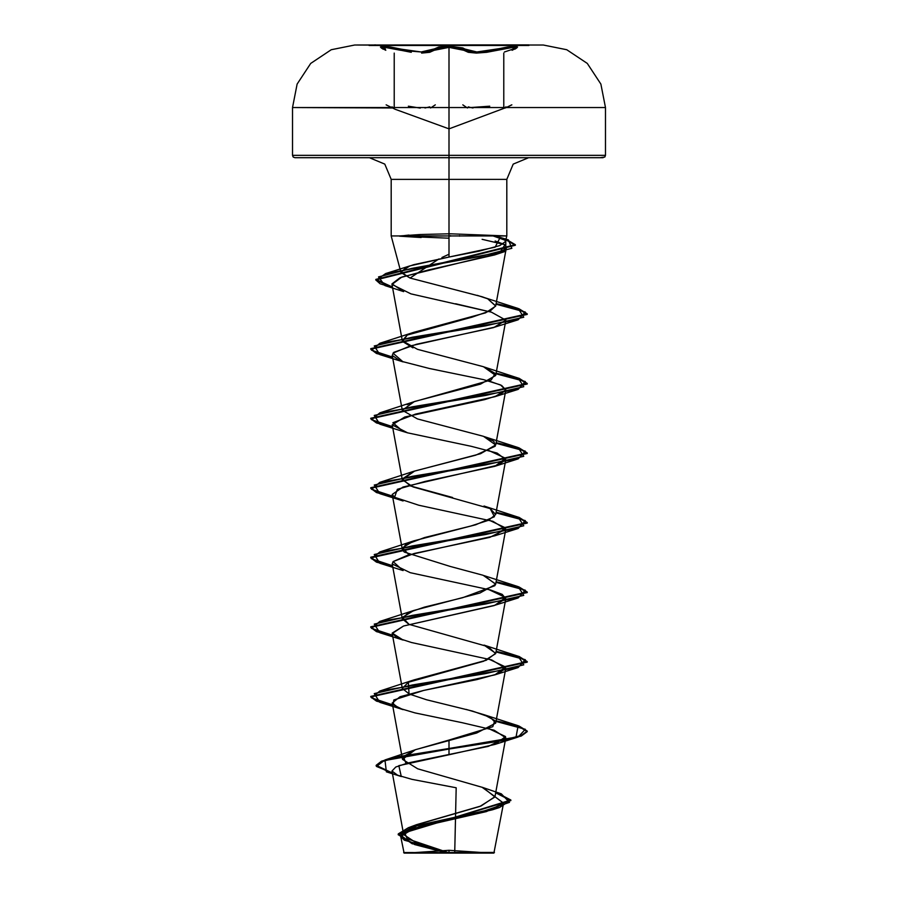 <?xml version="1.0" encoding="UTF-8"?>
<svg xmlns="http://www.w3.org/2000/svg" width="898" height="898" viewBox="0 0 898 898"><rect width="100%" height="100%" fill="white"/><g stroke="black" fill="none" stroke-linecap="round" stroke-linejoin="round"><path stroke-width="1.35" d="M449 45.461L354.744 44.979L449 44.979L449 107.569L449 101.474L449 107.569L605.465 107.569L449 107.569L449 155.354L605.465 155.354L449 155.354L449 157.7L603.119 157.7L600.156 157.7L604.781 157.015L605.465 155.354L605.465 107.569L600.874 84.042L587.27 63.444L566.75 49.716L543.256 44.979L354.744 44.979L528.866 44.9L369.134 45.461L449 45.461L449 46.247L449 45.461L528.866 45.461L449 45.461M421.611 53.083L429.704 52.286L434.217 50.232L433.139 49.109L421.173 51.949L401.215 49.109L400.665 50.232L401.215 49.109L382.368 46.247L385.332 49.098L380.382 47.01L382.368 46.247L390.574 47.022L411.363 51.141L421.173 51.949L428.874 51.141L438.808 47.022L449 46.247L438.819 47.022M489.713 106.155L470.765 107.569L473.055 107.928M514.88 49.177L516.9 47.852L515.845 47.414L510.21 47.729L476.4 53.072L463.817 50.232L458.519 48.144L449.011 47.381L449 100.374L449.011 47.381L439.504 48.155L434.217 50.232L433.139 49.109L449 46.247L464.883 49.098L463.817 50.232L468.329 52.275L476.4 53.072L486.682 52.275L497.335 50.232L496.774 49.098L497.335 50.232L512.41 47.493L516.9 47.841L512.118 50.232M411.318 52.286L387.779 47.729L382.133 47.414L381.089 47.852L383.098 49.177M392.651 107.973L292.535 107.569L391.865 107.569M430.546 107.985L435.272 104.886M449 852.494L449 850.294L449 853.1L493.844 853.1L404.156 853.1L449 853.1L449 852.494L449 853.1L407.187 853.1L449 853.1L449 850.294L449 852.494L494.484 852.449L449 852.494M482.114 239.272L505.035 244.739L506.382 247.725L499.4 253.113L401.799 277.011L391.977 284.419L410.992 293.814L491.386 312.134L505.799 320.182L493.821 327.523L416.492 344.316L393.751 352.375L392.235 355.361L400.306 360.951L429.48 368.472L483.562 379.585L500.545 384.928L505.765 390.125L499.647 394.929L484.662 399.599L404.785 416.986L392.235 424.9L407.602 432.847L471.27 446.351L496.998 453.041L505.765 459.675L498.233 465.052L403.034 487.086L392.235 494.439L394.548 497.245L418.827 505.237L492.935 521.233L505.765 529.225L489.859 537.33L414.09 553.527L393.077 561.632L392.235 563.978L410.296 572.666L490.577 590.042L502.229 594.397L505.765 598.741L494.158 605.555L403.505 626.018L392.235 633.528L397.735 638.063L411.509 642.541L491.666 659.929L505.765 668.303L497.447 673.983L477.085 679.562L423.587 690.416L400.048 696.769L392.235 703.055L398.723 708.017L414.943 712.933L462.01 722.609L494.158 730.231L505.765 737.842L488.445 746.328L408.018 762.918L395.76 766.959L391.943 771.012L397.545 775.199L411.913 779.385L456.195 787.759L454.702 852.404L494.484 852.449L454.702 852.404L455.6 813.498M501.275 793.888L509.48 802.329L484.696 810.782L408.354 827.675L398.285 833.928L404.291 840.191L448.562 852.707L413.686 843.682L398.173 834.669L510.816 800.028L495.786 792.272L501.275 793.888L482.058 787.209L494.966 796.593L481.047 805.966L416.492 824.723L404.336 831.728L407.086 838.732L448.719 852.741L417.57 843.649L403.595 834.556L415.37 825.161L479.947 806.359L494.921 796.964L483.001 787.568L417.693 768.778L402.562 759.382L415.325 749.718L476.726 733.026L495.707 723.148L490.667 717.468L472.55 711.137L426.595 699.766L409.32 694.087L402.293 688.396L408.321 682.199L483.562 661.298L495.707 653.609L488.074 646.695L408.893 624.346L402.293 618.857L408.242 612.705L424.35 607.138L462.627 597.72L494.854 585.765L495.707 584.07L483.146 575.259L450.1 566.47L404.179 552.012L402.293 549.307L405.649 544.581L424.496 537.554L470.911 526.048L488.523 520.29L495.707 514.543L490.207 508.616L413.091 486.985L402.293 479.768L414.539 471.08L480.587 453.692L495.707 444.993L483.461 436.305L417.413 418.917L402.293 410.229L414.472 401.563L480.52 384.176L495.707 375.465L483.461 366.766L417.413 349.378L402.293 340.69L407.288 335.021L472.247 317.061L490.555 310.708L495.707 305.915L487.737 298.866L482.204 296.8L410.027 278.054L400.968 272.577L406.21 267.256L413.765 264.641L449 257.019L449 235.927L399.531 236.219L408.916 235.018M391.348 235.927L449 235.927L449 179.432L506.854 179.432L449 179.432L449 157.7L449 233.862L450.583 233.85L449 233.862L449 179.432L391.146 179.432L449 179.432L449 235.927L506.842 235.927L450.583 233.85M449 233.862L421.443 234.468M421.117 237.487L399.531 236.219L449 238.161M493.159 235.927L500.197 237.42L495.18 247.219L449 257.019L478.915 251.249L499.759 245.625L505.327 241.652L505.069 240.159L493.159 235.927L506.854 235.927L449 235.927L449 257.019L409.814 265.875L400.845 271.971L410.027 278.054L438.841 258.961M441.883 257.502L449 254.201M492.497 809.738L499.479 807.482L417.862 825.408L398.33 834.377L412.406 843.873L400.811 835.331L418.771 826.8L492.497 809.738L503.52 803.239L494.966 796.75L503.531 803.16L486.458 811.534L413.742 828.27L400.688 836.644L414.663 844.614L445.599 852.595L403.606 852.55L445.599 852.595M405.963 763.457L403.314 756.576L415.392 749.695L449 740.064L449 748.505L385.029 759.899L376.52 766.409L392.291 772.931L376.183 765.354L381.493 761.134L396.871 756.924L449 748.505L449 749.078L396.871 757.508L381.493 761.717L376.183 765.927L392.404 773.537L386.32 771.876L385.029 760.483L449 749.078L449 754.825L398.802 765.68L401.283 776.545L386.32 771.876M499.479 807.482L510.76 800.152L495.685 792.833L510.816 800.612L398.173 834.669M420.747 234.49L399.7 235.927M449 179.432L391.146 179.432L449 179.432M297.844 157.7L528.585 157.7L513.218 164.065L506.854 179.432L506.854 235.927L505.327 241.652M433.476 157.7L449 157.7L449 155.354L292.535 155.354L293.219 157.015L294.881 157.7L600.156 157.7M449 107.569L449 44.979L354.744 44.979L331.25 49.716L310.73 63.444L297.126 84.042L292.535 107.569L449 107.569L292.535 107.569L292.535 155.354L449 155.354L292.535 155.354L449 155.354L449 107.569L449 155.354M477.276 295.319L487.737 298.866L495.662 306.095L485.638 312.852L413.956 332.204L407.288 335.021L402.54 341.442L412.968 347.852M518.168 378.036L496.123 373.186L519.022 378.305L527.227 383.412L370.773 418.187L376.419 422.419L392.549 426.651L371.525 419.725L379.82 412.811L485.537 395.423L523.747 386.724L518.168 378.036L484.044 366.968L495.303 373.456L491.15 379.933L413.967 401.743L407.176 404.616M518.191 447.586L496.123 442.725L519.022 447.833L527.227 452.951L370.773 487.726L376.419 491.958L392.549 496.19L371.536 489.275L379.809 482.349L485.515 464.962L523.736 456.274L518.191 447.586L484.022 436.507L493.922 441.412L495.225 446.16L475.671 455.185L413.967 471.282L402.27 478.993L410.442 485.941L452.547 497.514M518.18 517.113L496.123 512.264L519.033 517.383L527.227 522.501L370.773 557.265L376.419 561.497L392.549 565.729L371.525 558.803L379.832 551.888L485.537 534.501L523.747 525.813L518.18 517.113L484.044 506.057L490.207 508.616L494.461 516.664L475.704 524.724L413.956 540.821L402.427 547.836L408.994 554.852M518.18 586.652L496.123 581.803L519.022 586.922L527.227 592.029L370.773 626.804L376.419 631.036L392.549 635.268L371.536 628.353L379.809 621.427L485.526 604.04L523.747 595.352L518.18 586.652L484.022 575.584L495.651 584.272L479.959 592.972L413.978 610.359L402.45 617.353L408.994 624.391M518.191 656.202L496.123 651.342L519.022 656.46L527.227 661.579L370.773 696.354L376.419 700.575L392.549 704.807L371.525 697.892L379.82 690.966L485.526 673.59L523.747 664.89L518.191 656.202L484.044 645.134L495.741 653.273L486.323 660.288L413.967 679.898L408.321 682.199L408.983 693.93M466.174 709.454L484.044 714.673L494.854 720.499L492.744 726.673L449 740.064L449 748.505L516.002 737.123L518.168 725.73L496.123 720.881L519.022 725.999L527.227 731.118L521.267 735.462L504.317 739.806L449 748.505L449 749.078L504.317 740.39L521.267 736.046L527.227 731.702L518.999 726.572L496.022 721.442L525.341 729.255L518.18 737.067L449 749.078L449 754.825L494.955 744.386L505.63 736.54L488.995 728.693M392.549 357.112L371.525 350.186L379.82 343.272L485.515 325.884L523.747 317.196L518.191 308.497L496.111 303.67L519.066 308.777L527.227 313.873L370.773 348.649L376.419 352.88L392.549 357.112M392.448 286.978L376.049 280.288L385.669 273.598L478.971 256.727L511.871 248.297L508.369 239.856L505.978 239.227L515.385 244.694L375.835 279.424L392.448 286.978M392.662 705.413L376.453 701.17L370.773 696.927L527.227 662.152L518.999 657.033L496.022 651.903L525.341 659.716L518.191 667.528L412.485 684.916L374.264 693.604L379.809 702.303L392.662 705.413M392.662 635.874L376.442 631.631L370.773 627.376L527.227 592.613L518.988 587.494L496.022 582.364L525.341 590.177L518.168 597.989L412.463 615.377L374.253 624.065L379.82 632.764L392.662 635.874M392.662 566.335L376.453 562.092L370.773 557.849L527.227 523.074L518.999 517.955L496.022 512.825L525.341 520.638L518.191 528.451L412.485 545.838L374.253 554.526L379.82 563.226L392.662 566.335M392.662 496.796L376.442 492.542L370.773 488.299L527.227 453.535L518.988 448.405L496.022 443.286L525.341 451.099L518.18 458.912L412.474 476.299L374.253 484.987L379.809 493.676L392.662 496.796M392.662 427.246L376.453 423.003L370.773 418.76L527.227 383.996L518.999 378.866L496.022 373.748L525.341 381.56L518.18 389.373L412.463 406.76L374.253 415.448L379.832 424.148L392.662 427.246M392.662 357.707L376.453 353.464L370.773 349.232L527.227 314.457L519.044 309.35L496.01 304.231L525.364 312.033L518.18 319.834L412.485 337.21L374.264 345.91L379.809 354.598L392.662 357.707M392.561 287.584L380.101 283.802L375.835 280.008L515.385 245.277L505.832 239.766L505.843 251.238L411.89 268.39L378.563 276.966L384.894 285.542L392.561 287.584M459.518 236.219L459.518 235.646M379.809 702.303L403.056 709.622L393.268 704.818L393.807 700.013L423.587 690.416L494.933 674.858L505.608 667.012L488.983 659.154M379.82 632.764L403.067 640.083L392.202 633.056L403.505 626.018L494.955 605.308L505.63 597.462L489.017 589.616M379.82 563.226L403.056 570.544L393.077 561.632L407.849 555.166L494.944 535.769L505.63 527.923L489.006 520.077M379.809 493.676L403.067 501.005L394.548 497.245L397.365 489.287L425.091 481.474L494.933 466.242L505.585 458.317L488.995 450.538M407.602 432.847L403.045 431.455L392.886 422.767L415.594 414.079L494.955 396.692L505.799 389.934L501.623 385.466L489.006 380.999M437.315 370.055L430.153 368.607M379.809 354.598L403.056 361.928L392.987 353.105L410.229 345.898L494.933 327.153L505.799 320.182L491.386 312.134L455.623 303.692M384.894 285.542L403.685 291.603L391.943 283.869L400.025 277.673L428.503 269.928L494.708 254.875L499.4 253.113L505.035 244.739L495.09 241.001M450.583 236.219L450.583 235.646M466.163 853.1L480.711 853.1M449 853.1L490.813 853.1L449 853.1M462.762 104.886L467.465 107.962M511.703 104.886L505.316 107.985M394.963 109.208L449 128.885L506.124 107.569M506.001 106.873L503.767 108.13L503.767 53.083M408.309 106.166L420.275 108.097M394.188 53.072L394.188 108.108L393.234 107.569M429.772 106.873L424.934 107.951M470.776 107.569L468.285 106.862M391.943 106.851L393.245 107.569M400.665 50.232L385.568 47.493L381.089 47.841L385.848 50.232M449 46.247L462.807 47.92L464.883 49.098L463.817 50.232L449.011 47.381L434.217 50.232M464.883 49.098L476.838 51.938L515.609 46.247L512.635 49.109L517.607 47.022L515.609 46.247L507.415 47.01L486.637 51.13L476.838 51.938L469.149 51.13L464.883 49.098M369.134 45.461L369.134 44.9M490.813 853.1L449.022 850.294L407.187 853.1M503.531 803.16L493.844 853.1M400.912 272.386L391.146 235.927L391.146 179.432L384.782 164.065L369.415 157.7M403.595 834.556L391.943 771.012M494.921 796.964L505.765 737.842M402.562 759.382L392.235 703.055M495.707 723.148L505.765 668.303M402.293 688.396L392.235 633.528M495.707 653.609L505.765 598.741M402.293 618.857L392.235 563.978M495.707 584.07L505.765 529.225M402.293 549.307L392.235 494.439M495.707 514.543L505.765 459.675M402.293 479.768L392.235 424.9M495.707 444.993L505.765 390.125M402.293 410.229L392.235 355.361M495.707 375.465L505.765 320.597M402.293 340.69L391.977 284.419M495.707 305.915L506.382 247.725M400.688 836.644L404.156 853.1M416.492 824.723L408.354 827.675M415.392 749.695L385.029 759.899M510.816 800.028L510.816 800.612M376.183 765.354L376.183 765.927M500.197 237.42L508.369 239.856M409.814 265.875L385.669 273.598M484.033 297.429L518.191 308.497M413.956 332.204L379.82 343.272M413.967 401.743L379.82 412.811M413.967 471.282L379.809 482.349M413.956 540.821L379.832 551.888M413.978 610.359L379.809 621.427M413.967 679.898L379.82 690.966M484.044 714.673L518.168 725.73M527.227 731.702L527.227 731.118M370.773 696.927L370.773 696.354M527.227 662.152L527.227 661.579M370.773 627.376L370.773 626.804M527.227 592.613L527.227 592.029M370.773 557.849L370.773 557.265M527.227 523.074L527.227 522.501M370.773 488.299L370.773 487.726M527.227 453.535L527.227 452.951M370.773 418.76L370.773 418.187M527.227 383.996L527.227 383.412M370.773 349.232L370.773 348.649M527.227 314.457L527.227 313.873M375.835 280.008L375.835 279.424M515.385 245.277L515.385 244.694M494.955 744.386L518.18 737.067M494.933 674.858L518.191 667.528M494.955 605.308L518.168 597.989M494.944 535.769L518.191 528.451M494.933 466.242L518.18 458.912M403.045 431.455L379.832 424.148M494.955 396.692L518.18 389.373M494.933 327.153L518.18 319.834M494.708 254.875L505.843 251.238M506.326 107.569L511.804 104.853M394.794 109.129L391.831 107.569M391.651 107.569L386.174 104.853M381.089 47.841L385.41 49.121M504.508 51.994L516.9 47.841M375.521 44.9L374.724 44.9M528.866 45.461L528.866 44.9"/></g></svg>
